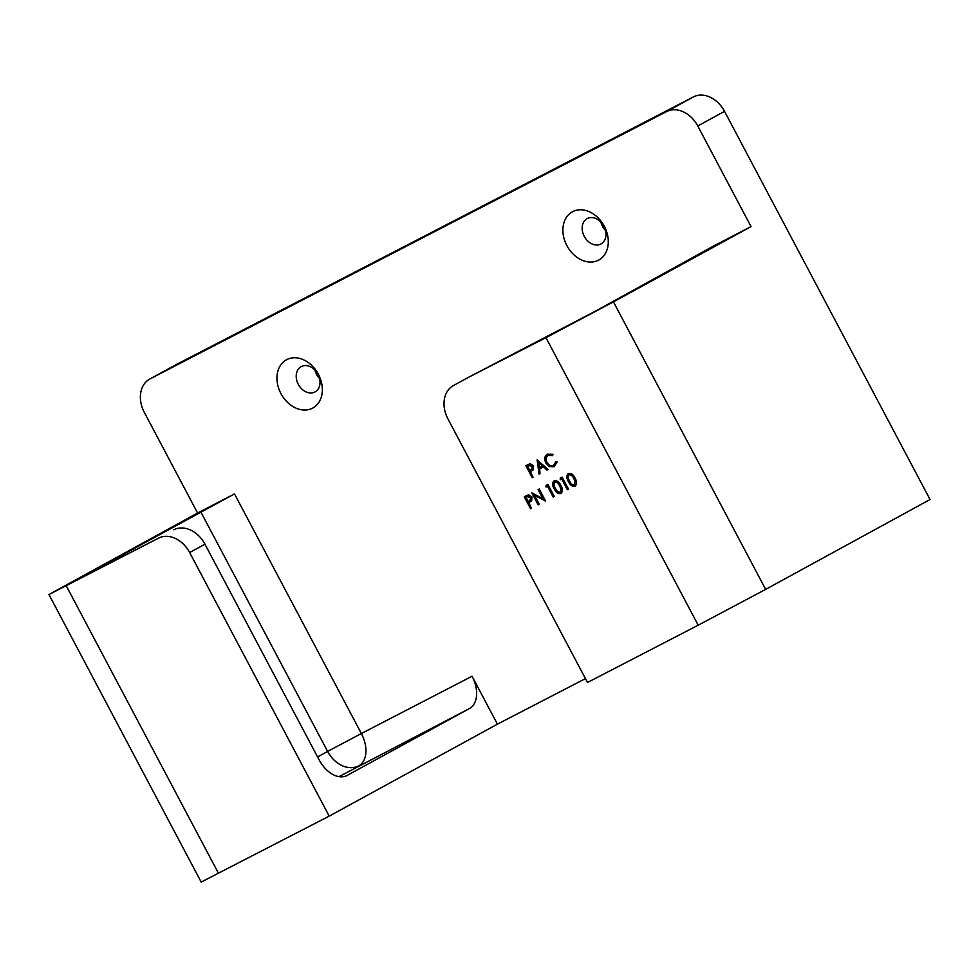 <?xml version="1.0" encoding="UTF-8"?>
<svg xmlns="http://www.w3.org/2000/svg" width="979" height="979" viewBox="0 0 979 979"><rect width="100%" height="100%" fill="white"/><g stroke="black" fill="none" stroke-linecap="round" stroke-linejoin="round"><path stroke-width="1.47" d="M280.936 393.582A27.498 21.061 -118.7 0 0 312.497 408.194A27.498 21.061 -118.7 0 0 318.346 374.223A27.498 21.061 -118.7 0 0 286.774 359.611A27.498 21.061 -118.7 0 0 280.936 393.582M298.301 384.343A14.428 11.05 -118.7 0 0 315.042 391.918A14.428 11.05 -118.7 0 0 317.93 374.186A14.428 11.05 -118.7 0 0 301.202 366.611A14.428 11.05 -118.7 0 0 298.301 384.343M314.957 370.05A14.428 11.05 -118.7 0 0 316.584 374.345A14.428 11.05 -118.7 0 0 319.57 378.481M566.878 245.607A27.498 21.061 -118.7 0 0 598.45 260.218A27.498 21.061 -118.7 0 0 604.3 226.247A27.498 21.061 -118.7 0 0 572.727 211.635A27.498 21.061 -118.7 0 0 566.878 245.607M584.255 236.367A14.428 11.05 -118.7 0 0 600.984 243.955A14.428 11.05 -118.7 0 0 603.884 226.21A14.428 11.05 -118.7 0 0 587.143 218.635A14.428 11.05 -118.7 0 0 584.255 236.367M600.898 222.074A14.428 11.05 -118.7 0 0 602.538 226.382A14.428 11.05 -118.7 0 0 605.511 230.518M568.481 473.481L568.481 473.481C571.283 473.028 573.449 474.582 575.028 478.119C577.072 481.411 577.12 484.054 575.175 486.061L574.869 486.22C572.128 486.624 569.986 485.058 568.456 481.533C566.388 478.266 566.303 475.635 568.199 473.628C570.977 473.2 573.143 474.754 574.722 478.29C576.766 481.582 576.815 484.226 574.869 486.22M546.258 485.364L547.971 484.483L554.31 496.463L553.172 497.063L547.481 486.306L546.062 487.04L546.258 485.364M534.571 495.313L539.294 504.234L538.156 504.834L531.817 492.853L542.819 498.556M531.817 492.853L543.076 499.033L538.083 489.61L539.221 489.01L545.56 500.991L534.008 494.995L538.988 504.405M524.242 496.769L528.256 494.921L531.621 497.038L531.389 501.04L528.489 502.79L531.413 508.321L530.594 508.75L524.242 496.769L528.562 494.762L531.927 496.879L531.695 500.869L529.455 502.288M529.149 502.447L529.859 502.068M528.795 502.631L531.413 508.321M525.87 465.686L529.872 463.838L533.249 465.955L533.017 469.957L530.116 471.707L533.041 477.238L532.209 477.666L525.87 465.686L530.177 463.679L533.555 465.796L533.322 469.785L531.083 471.193M530.777 471.364L531.487 470.985M530.422 471.548L533.041 477.238M468.366 377.392A27.118 20.767 61.3 0 1 468.672 377.221A27.118 20.767 61.3 0 1 469.002 377.05L545.952 337.669L698.186 625.189L765.664 589.382L930.05 499.51L724.533 111.349L697.77 125.985L751.052 226.614L613.429 301.862L545.952 337.669M453.705 385.408A27.118 20.767 -118.7 0 0 453.387 385.579A27.118 20.767 -118.7 0 0 447.941 418.914L587.498 682.473L698.186 625.189M537.104 459.873L548.13 469.418L546.918 470.055L543.529 466.922L539.343 469.088L539.98 473.652L539.074 474.117L537.104 459.873L547.824 469.59M539.649 468.929L539.98 473.652M548.056 455.37C545.707 456.875 545.242 459.273 546.661 462.565C548.619 465.625 550.896 466.604 553.49 465.478L555.717 461.782L556.818 462.112L554.138 466.714L549.231 466.579L545.792 462.92C544.03 458.882 544.581 455.945 547.457 454.121L553.123 454.378L552.474 455.639L547.959 455.431M548.362 455.211C546.013 456.716 545.548 459.114 546.967 462.406C548.925 465.466 551.201 466.432 553.796 465.319M555.717 461.782L557.124 461.953L554.138 466.714M554.298 480.824L554.298 480.824C557.088 480.371 559.266 481.925 560.845 485.462C562.876 488.754 562.925 491.397 560.991 493.404L560.686 493.563C557.932 493.967 555.803 492.413 554.261 488.876C552.193 485.608 552.107 482.977 554.016 480.97C556.782 480.542 558.96 482.096 560.539 485.633C562.57 488.925 562.619 491.568 560.686 493.563M560.453 478.021L562.154 477.14L568.505 489.121L567.367 489.72L561.677 478.964L560.257 479.698L560.453 478.021M346.664 775.686L347.117 775.441A27.118 17.426 -117.4 0 1 346.884 775.564A27.118 17.426 -117.4 0 1 319.13 759.851L204.954 544.202L189.669 552.56L329.213 816.131L201.184 882.067L48.95 594.534L197.599 513.02L144.317 412.379A27.118 20.767 -118.7 0 1 149.763 379.044A27.118 20.767 -118.7 0 1 150.081 378.873L666.638 111.569L693.401 96.933L176.844 364.249L150.081 378.873M189.669 552.56A27.118 20.767 -118.7 0 0 158.537 538.156L72.911 581.856L234.495 493.918L197.599 513.02M48.95 594.534L158.537 538.156M173.821 529.798A27.118 20.767 61.3 0 1 204.954 544.202M347.117 775.441L469.443 708.563L338.967 776.665M176.208 364.592A27.118 20.767 61.3 0 1 176.526 364.421A27.118 20.767 61.3 0 1 176.844 364.249M693.401 96.933A27.118 20.767 61.3 0 1 724.533 111.349M585.454 678.618L497.43 724.166L329.213 816.131M751.052 226.614L714.156 245.705L594.975 311.408L469.002 377.05M697.77 125.985A27.118 20.767 -118.7 0 0 666.638 111.569M497.43 724.166L472.049 676.244A27.118 17.426 -117.4 0 1 469.443 708.563M527.657 466.322L529.761 470.312L531.401 469.504L532.417 466.396L529.039 465.612L527.351 466.481L529.455 470.483L531.291 469.565M538.389 462.186L539.148 467.619L542.439 465.918L538.389 462.186M538.768 462.529L539.453 467.448L542.427 465.906M547.457 454.121L553.123 454.378M552.817 454.537L552.474 455.639M526.041 497.405L528.146 501.395L529.774 500.587L530.802 497.479L527.412 496.696L525.723 497.565L527.84 501.566L529.663 500.648M538.083 489.61L539.221 489.01M538.915 489.182L545.254 501.162M545.952 485.535L547.971 484.483M547.665 484.654L554.004 496.634M555.093 488.435C556.243 491.225 557.895 492.523 560.061 492.327L560.955 489.243L559.707 486.049C558.519 483.296 556.843 482.011 554.689 482.182C553.294 483.834 553.429 485.914 555.093 488.435L555.399 488.276C556.549 491.054 558.201 492.351 560.367 492.156M554.995 482.023C553.6 483.663 553.735 485.743 555.399 488.276M560.147 478.193L562.154 477.14M561.848 477.311L568.199 489.292M569.276 481.093C570.427 483.883 572.091 485.18 574.245 484.984L575.138 481.901L573.89 478.707C572.703 475.953 571.038 474.668 568.885 474.839C567.49 476.492 567.624 478.572 569.276 481.093L569.582 480.922C570.733 483.712 572.397 485.009 574.551 484.813M569.191 474.68C567.796 476.32 567.93 478.401 569.582 480.922M66.291 585.883L218.525 873.403M613.429 301.862L765.664 589.382M317.588 756.914L327.622 751.431L200.756 511.833M234.495 493.918L361.361 733.528L472.049 676.244M361.361 733.528L327.622 751.431A27.118 20.767 61.3 0 0 358.755 765.847A27.118 17.426 62.6 0 0 361.361 733.528M468.672 377.221L453.387 385.579M176.526 364.421L149.763 379.044"/></g></svg>
